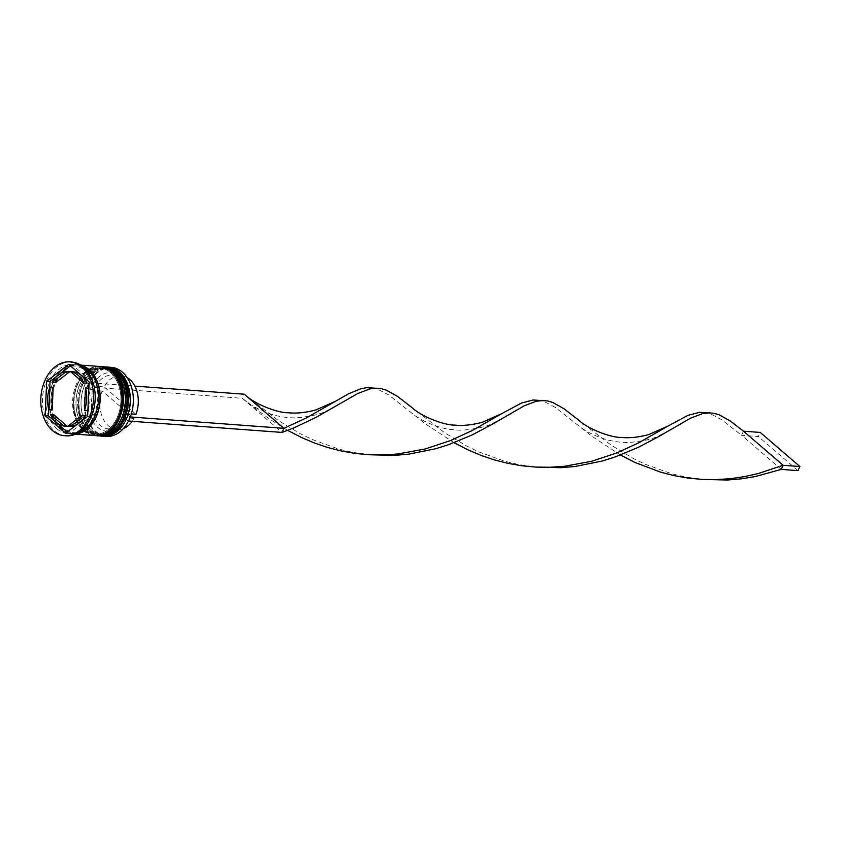 <?xml version="1.0" encoding="UTF-8"?>
<svg xmlns="http://www.w3.org/2000/svg" width="842" height="842" viewBox="0 0 842 842"><rect width="100%" height="100%" fill="white"/><g stroke="black" fill="none" stroke-linecap="round" stroke-linejoin="round"><path stroke-width="0.63" stroke-dasharray="4.21 3.16" d="M122.522 372.585A34.154 24.271 94.2 0 1 129.289 419.327A34.154 24.271 94.2 0 1 95.546 431.22A34.154 24.271 94.2 0 1 88.768 384.489A34.154 24.271 94.2 0 1 122.522 372.585M111.249 367.344A34.627 24.618 -85.8 0 0 85.474 391.846A34.627 24.618 -85.8 0 0 95.02 431.609A34.627 24.618 -85.8 0 0 106.134 436.409M91.567 430.083A33.196 23.597 -85.8 0 0 102.219 434.683A33.196 23.597 -85.8 0 0 126.931 411.201A33.196 23.597 -85.8 0 0 117.785 373.08A33.196 23.597 -85.8 0 0 107.123 368.48A33.196 23.597 -85.8 0 0 82.411 391.962A33.196 23.597 -85.8 0 0 91.567 430.083A33.196 23.597 94.2 0 1 84.979 384.647A33.196 23.597 94.2 0 1 117.785 373.08A33.196 23.597 94.2 0 1 124.374 418.516A33.196 23.597 94.2 0 1 91.567 430.083M102.135 436.082A34.627 24.618 94.2 0 1 92.01 431.388A34.627 24.618 94.2 0 1 82.295 392.298A34.627 24.618 94.2 0 1 107.239 367.08M86.537 429.715A33.196 23.597 -85.8 0 0 97.198 434.314A33.196 23.597 -85.8 0 0 121.911 410.822A33.196 23.597 -85.8 0 0 112.754 372.711A33.196 23.597 -85.8 0 0 102.103 368.101A33.196 23.597 -85.8 0 0 77.39 391.593A33.196 23.597 -85.8 0 0 86.537 429.715A33.196 23.597 94.2 0 1 79.958 384.278A33.196 23.597 94.2 0 1 112.754 372.711A33.196 23.597 94.2 0 1 119.343 418.137A33.196 23.597 94.2 0 1 86.537 429.715M97.104 435.714A34.627 24.618 94.2 0 1 86.979 431.009A34.627 24.618 94.2 0 1 77.275 391.93A34.627 24.618 94.2 0 1 102.219 366.702M56.824 428.778A34.627 24.618 -85.8 0 0 67.939 433.588A34.627 24.618 -85.8 0 0 93.725 409.086A34.627 24.618 -85.8 0 0 84.179 369.322A34.627 24.618 -85.8 0 0 73.054 364.512A34.627 24.618 -85.8 0 0 47.278 389.015A34.627 24.618 -85.8 0 0 56.824 428.778M71.559 362.007A37.016 26.312 -85.8 0 0 44.005 388.204A37.016 26.312 -85.8 0 0 54.204 430.704A37.016 26.312 -85.8 0 0 66.097 435.84M89.22 429.904A33.196 23.597 -85.8 0 0 99.882 434.514A33.196 23.597 -85.8 0 0 124.595 411.022A33.196 23.597 -85.8 0 0 115.438 372.911A33.196 23.597 -85.8 0 0 104.787 368.301A33.196 23.597 -85.8 0 0 80.074 391.793A33.196 23.597 -85.8 0 0 89.22 429.904A33.196 23.597 -85.8 0 0 122.027 418.337A33.196 23.597 -85.8 0 0 115.438 372.911A33.196 23.597 -85.8 0 0 82.632 384.478A33.196 23.597 -85.8 0 0 89.22 429.904M104.892 366.87A34.627 24.618 -85.8 0 0 79.106 391.372A34.627 24.618 -85.8 0 0 88.652 431.136A34.627 24.618 -85.8 0 0 99.777 435.945M84.2 429.536A33.196 23.597 -85.8 0 0 94.851 434.135A33.196 23.597 -85.8 0 0 119.564 410.654A33.196 23.597 -85.8 0 0 110.418 372.532A33.196 23.597 -85.8 0 0 99.756 367.933A33.196 23.597 -85.8 0 0 75.043 391.414A33.196 23.597 -85.8 0 0 84.2 429.536A33.196 23.597 -85.8 0 0 116.996 417.969A33.196 23.597 -85.8 0 0 110.418 372.532A33.196 23.597 -85.8 0 0 77.611 384.099A33.196 23.597 -85.8 0 0 84.2 429.536M99.861 366.502A34.627 24.618 -85.8 0 0 74.085 391.004A34.627 24.618 -85.8 0 0 83.632 430.767A34.627 24.618 -85.8 0 0 94.746 435.567M81.127 365.386A34.627 24.618 -85.8 0 0 78.085 364.891A34.627 24.618 -85.8 0 0 52.309 389.393A34.627 24.618 -85.8 0 0 61.855 429.157A34.627 24.618 -85.8 0 0 72.97 433.956A34.627 24.618 -85.8 0 0 76.054 433.914M82.369 366.27A34.627 24.618 -85.8 0 0 76.411 364.765A34.627 24.618 -85.8 0 0 50.636 389.267A34.627 24.618 -85.8 0 0 60.182 429.031A34.627 24.618 -85.8 0 0 71.296 433.83A34.627 24.618 -85.8 0 0 77.411 433.22M132.247 421.326A26.986 19.177 -85.8 0 0 134.089 418.411L102.187 390.993A26.986 19.177 -85.8 0 0 108.429 425.82A26.986 19.177 -85.8 0 0 117.091 429.557A26.986 19.177 -85.8 0 0 123.395 428.567M102.187 390.993L93.82 390.372A26.986 19.177 -85.8 0 0 100.051 425.199A26.986 19.177 -85.8 0 0 108.713 428.936A26.986 19.177 -85.8 0 0 125.711 417.79L134.089 418.411M93.82 390.372L90.715 389.025A29.375 20.882 -85.8 0 0 97.43 427.126A29.375 20.882 -85.8 0 0 125.458 418.884L125.711 417.79M127.342 414.79L127.595 413.685A26.986 19.177 -85.8 0 0 112.702 375.111A26.986 19.177 -85.8 0 0 95.704 386.267L92.609 384.92A29.375 20.882 -85.8 0 1 120.627 376.679A29.375 20.882 -85.8 0 1 127.342 414.79L129.815 416.906L127.921 421.011L125.458 418.884M92.609 384.92L90.136 382.805L88.252 386.899L242.37 398.319L282.049 432.42M90.715 389.025L88.252 386.899M77.39 424.189A27.46 19.524 -85.8 0 0 80.895 421.516M53.951 414.864A27.46 19.524 -85.8 0 0 67.244 426.294M53.172 387.552A27.46 19.524 -85.8 0 0 52.162 409.928M69.718 371.732A27.46 19.524 -85.8 0 0 55.414 382.678M67.213 431.988L68.939 433.472L90.947 416.632L87.6 416.38M68.939 433.472L65.592 433.22M49.783 387.425L48.773 409.559M90.947 416.632L92.515 382.215L72.065 364.628L70.444 365.87M60.256 373.659L56.751 376.342M72.065 364.628L68.718 364.386M92.515 382.215L89.168 381.963M85.589 415.422L71.275 426.368M73.759 371.806L87.052 383.236M87.873 410.433A27.46 19.524 -85.8 0 0 88.873 388.299M88.842 388.173L87.831 410.549M127.163 377.648A26.986 19.177 -85.8 0 0 121.08 375.732A26.986 19.177 -85.8 0 0 104.082 386.888L95.704 386.267M127.595 413.685L131.352 413.969M135.972 414.306L104.082 386.888M127.921 421.011L128.51 421.053M90.136 382.805L134.857 386.11M287.638 430.388L268.651 418.495L242.37 398.319L244.254 394.214M244.99 394.814L278.492 420.621L300.373 433.756L312.435 439.598L338.431 448.975L352.145 452.238L369.491 454.764M577.801 419.463L611.303 445.271L633.184 458.406L645.246 464.247L671.242 473.625L684.956 476.877L702.302 479.414M538.217 400.108L543.9 401.423L555.131 407.286L591.905 436.24L620.449 455.027M411.391 407.139L444.902 432.946L466.784 446.081L478.845 451.922L504.842 461.3L518.556 464.552L535.891 467.089M704.617 412.433L710.311 413.748L721.541 419.611L741.591 435.282L743.475 431.188M371.806 387.783L377.5 389.099L388.73 394.961L425.505 423.915L454.038 442.703M781.26 469.394L741.591 435.282L758.337 436.524L760.231 432.43M798.016 470.636L758.337 436.524M106.06 366.965A34.627 24.618 -85.8 0 0 80.422 391.593A34.627 24.618 -85.8 0 0 89.999 431.241A34.627 24.618 -85.8 0 0 100.945 436.03M100.777 436.019A34.627 24.618 94.2 0 1 89.662 431.209A34.627 24.618 94.2 0 1 80.116 391.446A34.627 24.618 94.2 0 1 105.892 366.944C80.8 363.228 67.749 414.843 89.294 431.072L100.777 436.019M101.029 366.586A34.627 24.618 -85.8 0 0 75.391 391.214A34.627 24.618 -85.8 0 0 84.968 430.862A34.627 24.618 -85.8 0 0 95.925 435.651M95.756 435.64A34.627 24.618 94.2 0 1 84.632 430.841A34.627 24.618 94.2 0 1 75.085 391.077A34.627 24.618 94.2 0 1 100.872 366.575C75.769 362.86 62.718 414.475 84.263 430.694L95.756 435.64M60.266 428.82A34.385 24.439 -85.8 0 0 94.251 416.843A34.385 24.439 -85.8 0 0 87.431 369.775A34.385 24.439 -85.8 0 0 53.446 381.763A34.385 24.439 -85.8 0 0 60.266 428.82M76.696 433.598A34.385 24.439 94.2 0 1 61.95 428.946A34.385 24.439 94.2 0 1 53.162 387.004A34.385 24.439 94.2 0 1 81.716 365.796M87.494 370.743C108.144 385.941 95.062 436.545 72.233 432.462L61.887 427.978C41.226 412.78 54.32 362.176 77.138 366.259L87.494 370.743M102.219 434.683L99.882 434.514M97.198 434.314L94.851 434.135M75.538 434.146L72.97 433.956M71.296 433.83L67.939 433.588M117.091 429.557L108.713 428.936M76.411 364.765L73.054 364.512M80.653 365.081L78.085 364.891M102.103 368.101L99.756 367.933M107.123 368.48L104.787 368.301M121.08 375.732L112.702 375.111M365.354 454.322L373.637 454.933M698.165 478.972L706.449 479.582M243.149 398.961C251.474 406.223 262.315 411.749 275.681 415.527C284.038 417.411 291.248 418.148 297.289 417.748C311.13 416.348 320.707 414.138 326.043 411.107L336.253 405.855M575.96 423.61C584.285 430.872 595.126 436.398 608.492 440.177C616.849 442.061 624.059 442.797 630.1 442.397C643.941 440.998 653.518 438.777 658.854 435.756L669.064 430.504M531.755 466.647L540.048 467.257M409.559 411.285C417.874 418.548 428.715 424.073 442.082 427.852C450.449 429.736 457.648 430.472 463.689 430.073C477.53 428.673 487.118 426.452 492.444 423.431L502.653 418.179"/><path stroke-width="1.26" d="M103.124 436.188L106.134 436.409A34.627 24.618 -85.8 0 0 131.92 411.906A34.627 24.618 -85.8 0 0 122.374 372.153A34.627 24.618 -85.8 0 0 111.249 367.344L108.239 367.123A34.627 24.618 94.2 0 1 119.354 371.922A34.627 24.618 94.2 0 1 128.9 411.685A34.627 24.618 94.2 0 1 103.124 436.188A34.627 24.618 94.2 0 1 102.135 436.082M102.219 366.702A34.627 24.618 94.2 0 1 103.208 366.754A34.627 24.618 94.2 0 1 114.333 371.554A34.627 24.618 94.2 0 1 123.879 411.317A34.627 24.618 94.2 0 1 98.093 435.819A34.627 24.618 94.2 0 1 97.104 435.714M64.413 435.714L66.097 435.84A37.016 26.312 -85.8 0 0 93.651 409.654A37.016 26.312 -85.8 0 0 83.442 367.144A37.016 26.312 -85.8 0 0 71.559 362.007L69.886 361.892A37.016 26.312 -85.8 0 0 42.332 388.078A37.016 26.312 -85.8 0 0 52.53 430.588A37.016 26.312 -85.8 0 0 64.413 435.714A37.016 26.312 -85.8 0 0 91.967 409.528A37.016 26.312 -85.8 0 0 81.769 367.017A37.016 26.312 -85.8 0 0 69.886 361.892M98.093 435.819L99.777 435.945A34.627 24.618 -85.8 0 0 125.553 411.443A34.627 24.618 -85.8 0 0 116.007 371.68A34.627 24.618 -85.8 0 0 104.892 366.87L103.208 366.754M75.538 434.146L94.746 435.567A34.627 24.618 -85.8 0 0 120.522 411.064A34.627 24.618 -85.8 0 0 110.976 371.301A34.627 24.618 -85.8 0 0 99.861 366.502L80.653 365.081M76.054 433.914A34.627 24.618 -85.8 0 0 99.23 407.36A34.627 24.618 -85.8 0 0 89.199 369.691A34.627 24.618 -85.8 0 0 81.127 365.386M77.411 433.22A34.627 24.618 -85.8 0 0 97.925 405.149A34.627 24.618 -85.8 0 0 87.526 369.564A34.627 24.618 -85.8 0 0 82.369 366.27M78.001 375.227A27.46 19.524 -85.8 0 0 70.412 371.564L73.759 371.806A27.46 19.524 -85.8 0 1 81.348 375.469A27.46 19.524 -85.8 0 1 87.052 383.236L83.695 382.984A27.46 19.524 -85.8 0 0 78.001 375.227M123.395 428.567A26.986 19.177 -85.8 0 0 132.247 421.326M77.39 424.189A27.46 19.524 -85.8 0 1 71.275 426.368L67.928 426.115A27.46 19.524 -85.8 0 0 82.232 415.169L85.589 415.422A27.46 19.524 -85.8 0 1 80.895 421.516M50.604 414.622A27.46 19.524 -85.8 0 0 63.897 426.041L67.244 426.294L53.951 414.864L50.604 414.622L63.897 426.041M49.825 387.309A27.46 19.524 -85.8 0 0 48.804 409.675L52.162 409.928L53.172 387.552L49.825 387.309L48.804 409.675M66.371 371.49A27.46 19.524 -85.8 0 0 52.067 382.436L55.414 382.678L69.718 371.732L66.371 371.49L52.067 382.436M67.928 426.115L82.232 415.169M83.695 382.984L70.412 371.564M65.592 433.22L87.6 416.38L89.168 381.963L68.718 364.386L46.699 381.226L45.142 415.643L65.592 433.22M107.239 367.08A34.627 24.618 94.2 0 1 108.239 367.123M48.773 409.559L48.489 415.885L67.213 431.988M48.489 415.885L45.142 415.643M56.751 376.342L50.046 381.468L49.783 387.425M50.046 381.468L46.699 381.226M70.444 365.87L60.256 373.659M88.873 388.299A27.46 19.524 -85.8 0 0 88.842 388.173L85.495 387.93A27.46 19.524 -85.8 0 1 84.474 410.296L87.831 410.549A27.46 19.524 -85.8 0 0 87.873 410.433M84.474 410.296L85.495 387.93M131.352 413.969L135.972 414.306A26.986 19.177 -85.8 0 0 127.163 377.648M128.51 421.053L282.049 432.42L283.933 428.325L306.362 417.948L348.693 393.719L361.071 388.667L366.691 387.678L380.9 388.572L386.289 390.109L397.645 396.445L411.391 407.139C422.947 417.864 445.828 425.347 454.406 425.084C458.764 425.526 468.51 426.073 482.477 422.189L501.453 413.811L521.524 403.034L533.091 400.003L547.3 400.897L552.699 402.434L564.045 408.77L577.801 419.463C589.358 430.188 612.229 437.661 620.817 437.408C625.174 437.84 634.921 438.398 648.877 434.514L667.864 426.136L687.925 415.359L699.502 412.327L713.711 413.222L719.1 414.759L730.456 421.095L743.475 431.188L783.144 465.289L781.26 469.394L755.127 476.583L741.37 478.824L727.33 480.024L702.302 479.414M130.331 416.948L283.933 428.325L244.99 394.814C256.547 405.539 279.418 413.022 288.006 412.759C292.363 413.201 302.11 413.748 316.066 409.865L335.053 401.487M134.857 386.11L244.254 394.214M369.491 454.764L394.519 455.375L408.559 454.175L435.651 448.744L448.449 444.744L472.036 434.977L492.528 424.136L524.166 405.833L536.333 401.224L543.469 400.497M287.638 430.388L302.067 437.766L314.645 443.071L327.812 447.534L341.431 451.028L355.387 453.459L369.533 454.764L383.731 454.943L397.824 453.985L425.094 448.997L450.333 440.64L472.772 430.273L501.453 413.811M620.449 455.027L634.879 462.416L660.623 472.173L674.242 475.667L688.198 478.098L702.344 479.414L716.542 479.582L730.635 478.635L744.465 476.625L757.905 473.636L783.144 465.289L799.9 466.531L798.016 470.636L781.26 469.394M282.049 432.42L294.195 427.768L316.276 417.264L357.766 393.509L369.933 388.899L377.058 388.173M535.891 467.089L560.919 467.699L574.96 466.5L602.062 461.069L614.86 457.069L638.436 447.302L658.928 436.461L690.577 418.158L702.744 413.548L709.869 412.812M454.038 442.703L468.478 450.091L481.056 455.396L494.212 459.858L507.831 463.342L521.798 465.773L535.944 467.089L550.142 467.257L564.224 466.31L591.505 461.311L616.744 452.964L639.173 442.597L667.864 426.136M743.475 431.188L760.231 432.43L799.9 466.531M100.945 436.03A34.627 24.618 -85.8 0 0 101.114 436.04A34.627 24.618 -85.8 0 0 126.889 411.538A34.627 24.618 -85.8 0 0 117.343 371.775A34.627 24.618 -85.8 0 0 106.229 366.975A34.627 24.618 -85.8 0 0 106.06 366.965M100.777 436.019L101.114 436.04C126.205 439.756 139.256 388.141 117.712 371.922L105.892 366.944A34.627 24.618 94.2 0 1 117.006 371.754A34.627 24.618 94.2 0 1 126.553 411.517A34.627 24.618 94.2 0 1 100.777 436.019L100.272 435.967M95.925 435.651A34.627 24.618 -85.8 0 0 96.083 435.672A34.627 24.618 -85.8 0 0 121.869 411.17A34.627 24.618 -85.8 0 0 112.323 371.406A34.627 24.618 -85.8 0 0 101.198 366.596A34.627 24.618 -85.8 0 0 101.029 366.586M95.756 435.64L96.083 435.672C121.185 439.387 134.236 387.773 112.691 371.543L100.872 366.575A34.627 24.618 94.2 0 1 111.986 371.375A34.627 24.618 94.2 0 1 121.532 411.138A34.627 24.618 94.2 0 1 95.756 435.64L95.241 435.598M81.716 365.796A34.385 24.439 94.2 0 1 89.105 369.901A34.385 24.439 94.2 0 1 99.145 406.865A34.385 24.439 94.2 0 1 76.696 433.598"/></g></svg>
